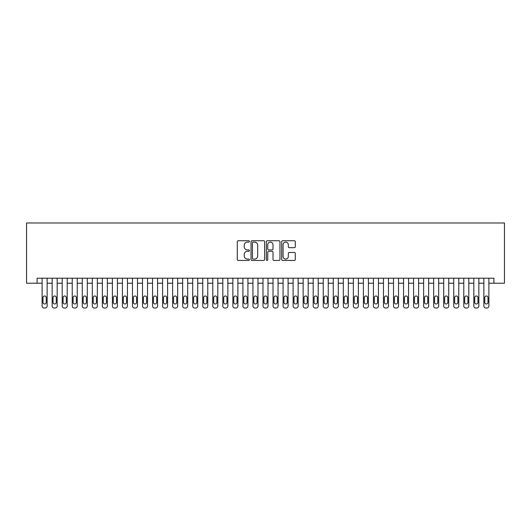 <?xml version="1.0" encoding="UTF-8"?>
<svg xmlns="http://www.w3.org/2000/svg" width="531" height="531" viewBox="0 0 531 531"><rect width="100%" height="100%" fill="white"/><g stroke="black" fill="none" stroke-linecap="round" stroke-linejoin="round"><path stroke-width="0.8" d="M249.437 241.426A0.69 0.69 0 0 0 248.747 240.735L238.273 240.735A0.982 0.982 0 0 0 237.291 241.724L237.291 259.46A0.982 0.982 0 0 0 238.273 260.449L248.747 260.449A0.69 0.69 0 0 0 249.437 259.759A0.69 0.69 0 0 0 248.747 259.068L247.393 259.068A3.153 3.153 0 0 1 244.24 255.915L244.24 254.435A3.153 3.153 0 0 1 247.393 251.282L248.747 251.282A0.69 0.69 0 0 0 249.437 250.592A0.69 0.69 0 0 0 248.747 249.902L247.393 249.902A3.153 3.153 0 0 1 244.24 246.749L244.24 245.269A3.153 3.153 0 0 1 247.393 242.116L248.747 242.116A0.69 0.69 0 0 0 249.437 241.426M294.3 247.685A0.982 0.982 0 0 0 295.289 246.696L295.289 241.724A0.982 0.982 0 0 0 294.3 240.735L282.671 240.735A0.982 0.982 0 0 0 281.689 241.724L281.689 259.46A0.982 0.982 0 0 0 282.671 260.449L294.3 260.449A0.982 0.982 0 0 0 295.289 259.46L295.289 253.446A0.982 0.982 0 0 0 294.3 252.464L289.322 252.464A0.982 0.982 0 0 0 288.34 253.446L288.34 256.427A2.635 2.635 0 0 1 285.705 259.068A2.635 2.635 0 0 1 283.069 256.427L283.069 244.751A2.635 2.635 0 0 1 285.705 242.116A2.635 2.635 0 0 1 288.34 244.751L288.34 246.696A0.982 0.982 0 0 0 289.322 247.685L294.3 247.685M37.09 283.222L37.09 278.198L493.91 278.198L493.91 283.222L504.45 283.222L504.45 222.98L26.55 222.98L26.55 283.222L42.115 283.222M264.637 241.724A0.982 0.982 0 0 0 263.655 240.735L252.026 240.735A0.982 0.982 0 0 0 251.037 241.724L251.037 259.46A0.982 0.982 0 0 0 252.026 260.449L263.655 260.449A0.982 0.982 0 0 0 264.637 259.46L264.637 241.724M267.345 240.735L278.974 240.735A0.982 0.982 0 0 1 279.963 241.724L279.963 259.46A0.982 0.982 0 0 1 278.974 260.449L274.003 260.449A0.982 0.982 0 0 1 273.014 259.46L273.014 252.265A0.982 0.982 0 0 0 272.031 251.282L268.726 251.282A0.982 0.982 0 0 0 267.743 252.265L267.743 259.759A0.69 0.69 0 0 1 267.053 260.449A0.69 0.69 0 0 1 266.363 259.759L266.363 241.724A0.982 0.982 0 0 1 267.345 240.735M47.133 278.198L47.133 306.009L47.133 283.222L52.151 283.222M57.169 278.198L57.169 306.009L57.169 283.222L62.193 283.222M67.211 278.198L67.211 306.009L67.211 283.222L72.229 283.222M77.254 278.198L77.254 306.009L77.254 283.222L82.272 283.222M87.29 278.198L87.29 306.009L87.29 283.222L92.314 283.222M97.332 278.198L97.332 306.009L97.332 283.222L102.35 283.222M107.368 278.198L107.368 306.009L107.368 283.222L112.393 283.222M117.411 278.198L117.411 306.009L117.411 283.222L122.429 283.222M127.453 278.198L127.453 306.009L127.453 283.222L132.471 283.222M137.489 278.198L137.489 306.009L137.489 283.222L142.514 283.222M147.532 278.198L147.532 306.009L147.532 283.222L152.55 283.222M157.568 278.198L157.568 306.009L157.568 283.222L162.592 283.222M167.61 278.198L167.61 306.009L167.61 283.222L172.628 283.222M177.653 278.198L177.653 306.009L177.653 283.222L182.671 283.222M187.689 278.198L187.689 306.009L187.689 283.222L192.713 283.222M197.731 278.198L197.731 306.009L197.731 283.222L202.749 283.222M207.774 278.198L207.774 306.009L207.774 283.222L212.792 283.222M217.81 278.198L217.81 306.009L217.81 283.222L222.828 283.222M227.852 278.198L227.852 306.009L227.852 283.222L232.87 283.222M237.888 278.198L237.888 306.009L237.888 283.222L242.913 283.222M247.931 278.198L247.931 306.009L247.931 283.222L252.948 283.222M257.973 278.198L257.973 306.009L257.973 283.222L262.991 283.222M268.009 278.198L268.009 306.009L268.009 283.222L273.027 283.222M278.052 278.198L278.052 306.009L278.052 283.222L283.069 283.222M288.087 278.198L288.087 306.009L288.087 283.222L293.112 283.222M298.13 278.198L298.13 306.009L298.13 283.222L303.148 283.222M308.172 278.198L308.172 306.009L308.172 283.222L313.19 283.222M318.208 278.198L318.208 306.009L318.208 283.222L323.226 283.222M328.251 278.198L328.251 306.009L328.251 283.222L333.269 283.222M338.287 278.198L338.287 306.009L338.287 283.222L343.311 283.222M348.329 278.198L348.329 306.009L348.329 283.222L353.347 283.222M358.372 278.198L358.372 306.009L358.372 283.222L363.39 283.222M368.408 278.198L368.408 306.009L368.408 283.222L373.432 283.222M378.45 278.198L378.45 306.009L378.45 283.222L383.468 283.222M388.486 278.198L388.486 306.009L388.486 283.222L393.511 283.222M398.529 278.198L398.529 306.009L398.529 283.222L403.547 283.222M408.571 278.198L408.571 306.009L408.571 283.222L413.589 283.222M418.607 278.198L418.607 306.009L418.607 283.222L423.632 283.222M428.65 278.198L428.65 306.009L428.65 283.222L433.668 283.222M438.686 278.198L438.686 306.009L438.686 283.222L443.71 283.222M448.728 278.198L448.728 306.009L448.728 283.222L453.746 283.222M458.771 278.198L458.771 306.009L458.771 283.222L463.789 283.222M468.807 278.198L468.807 306.009L468.807 283.222L473.831 283.222M478.849 278.198L478.849 306.009L478.849 283.222L483.867 283.222M488.885 278.198L488.885 306.009L488.885 283.222L493.91 283.222M253.108 242.116A0.69 0.69 0 0 0 252.417 242.806L252.417 258.378A0.69 0.69 0 0 0 253.108 259.068L254.535 259.068A3.153 3.153 0 0 0 257.688 255.915L257.688 245.269A3.153 3.153 0 0 0 254.535 242.116L253.108 242.116M273.014 244.804A2.635 2.635 0 0 0 270.379 242.163A2.635 2.635 0 0 0 267.743 244.804L267.743 248.913A0.982 0.982 0 0 0 268.726 249.902L272.031 249.902A0.982 0.982 0 0 0 273.014 248.913L273.014 244.804M43.018 302.398A1.606 1.606 90 0 0 44.624 304.004A1.606 1.606 90 0 0 46.23 302.398A1.606 1.606 -90 0 1 44.624 304.004A1.606 1.606 -90 0 1 43.018 302.398L43.018 297.579A1.606 1.606 -90 0 1 44.624 295.973A1.606 1.606 -90 0 1 46.23 297.579A1.606 1.606 90 0 0 44.624 295.973A1.606 1.606 90 0 0 43.018 297.579M42.115 278.198L42.115 306.009A2.011 2.011 90 0 0 44.119 308.02L45.122 308.02A2.011 2.011 90 0 0 47.133 306.009M46.23 297.579L46.23 302.398M53.054 302.398A1.606 1.606 90 0 0 54.66 304.004A1.606 1.606 90 0 0 56.266 302.398A1.606 1.606 -90 0 1 54.66 304.004A1.606 1.606 -90 0 1 53.054 302.398L53.054 297.579A1.606 1.606 -90 0 1 54.66 295.973A1.606 1.606 -90 0 1 56.266 297.579A1.606 1.606 90 0 0 54.66 295.973A1.606 1.606 90 0 0 53.054 297.579M63.096 302.398A1.606 1.606 90 0 0 64.702 304.004A1.606 1.606 90 0 0 66.309 302.398A1.606 1.606 -90 0 1 64.702 304.004A1.606 1.606 -90 0 1 63.096 302.398L63.096 297.579A1.606 1.606 -90 0 1 64.702 295.973A1.606 1.606 -90 0 1 66.309 297.579A1.606 1.606 90 0 0 64.702 295.973A1.606 1.606 90 0 0 63.096 297.579M73.132 302.398A1.606 1.606 90 0 0 74.745 304.004A1.606 1.606 90 0 0 76.351 302.398A1.606 1.606 -90 0 1 74.745 304.004A1.606 1.606 -90 0 1 73.132 302.398L73.132 297.579A1.606 1.606 -90 0 1 74.745 295.973A1.606 1.606 -90 0 1 76.351 297.579A1.606 1.606 90 0 0 74.745 295.973A1.606 1.606 90 0 0 73.132 297.579M83.175 302.398A1.606 1.606 90 0 0 84.781 304.004A1.606 1.606 90 0 0 86.387 302.398A1.606 1.606 -90 0 1 84.781 304.004A1.606 1.606 -90 0 1 83.175 302.398L83.175 297.579A1.606 1.606 -90 0 1 84.781 295.973A1.606 1.606 -90 0 1 86.387 297.579A1.606 1.606 90 0 0 84.781 295.973A1.606 1.606 90 0 0 83.175 297.579M52.151 278.198L52.151 306.009A2.011 2.011 90 0 0 54.162 308.02L55.164 308.02A2.011 2.011 90 0 0 57.169 306.009M56.266 297.579L56.266 302.398M62.193 278.198L62.193 306.009A2.011 2.011 90 0 0 64.198 308.02L65.207 308.02A2.011 2.011 90 0 0 67.211 306.009M66.309 297.579L66.309 302.398M72.229 278.198L72.229 306.009A2.011 2.011 90 0 0 74.24 308.02L75.243 308.02A2.011 2.011 90 0 0 77.254 306.009M76.351 297.579L76.351 302.398M82.272 278.198L82.272 306.009A2.011 2.011 90 0 0 84.276 308.02L85.285 308.02A2.011 2.011 90 0 0 87.29 306.009M86.387 297.579L86.387 302.398M93.217 302.398A1.606 1.606 90 0 0 94.823 304.004A1.606 1.606 90 0 0 96.43 302.398A1.606 1.606 -90 0 1 94.823 304.004A1.606 1.606 -90 0 1 93.217 302.398L93.217 297.579A1.606 1.606 -90 0 1 94.823 295.973A1.606 1.606 -90 0 1 96.43 297.579A1.606 1.606 90 0 0 94.823 295.973A1.606 1.606 90 0 0 93.217 297.579M92.314 278.198L92.314 306.009A2.011 2.011 90 0 0 94.319 308.02L95.321 308.02A2.011 2.011 90 0 0 97.332 306.009M96.43 297.579L96.43 302.398M103.253 302.398A1.606 1.606 90 0 0 104.859 304.004A1.606 1.606 90 0 0 106.465 302.398A1.606 1.606 -90 0 1 104.859 304.004A1.606 1.606 -90 0 1 103.253 302.398L103.253 297.579A1.606 1.606 -90 0 1 104.859 295.973A1.606 1.606 -90 0 1 106.465 297.579A1.606 1.606 90 0 0 104.859 295.973A1.606 1.606 90 0 0 103.253 297.579M102.35 278.198L102.35 306.009A2.011 2.011 90 0 0 104.361 308.02L105.364 308.02A2.011 2.011 90 0 0 107.368 306.009M106.465 297.579L106.465 302.398M113.295 302.398A1.606 1.606 90 0 0 114.902 304.004A1.606 1.606 90 0 0 116.508 302.398A1.606 1.606 -90 0 1 114.902 304.004A1.606 1.606 -90 0 1 113.295 302.398L113.295 297.579A1.606 1.606 -90 0 1 114.902 295.973A1.606 1.606 -90 0 1 116.508 297.579A1.606 1.606 90 0 0 114.902 295.973A1.606 1.606 90 0 0 113.295 297.579M112.393 278.198L112.393 306.009A2.011 2.011 90 0 0 114.397 308.02L115.406 308.02A2.011 2.011 90 0 0 117.411 306.009M116.508 297.579L116.508 302.398M123.338 302.398A1.606 1.606 90 0 0 124.944 304.004A1.606 1.606 90 0 0 126.551 302.398A1.606 1.606 -90 0 1 124.944 304.004A1.606 1.606 -90 0 1 123.338 302.398L123.338 297.579A1.606 1.606 -90 0 1 124.944 295.973A1.606 1.606 -90 0 1 126.551 297.579A1.606 1.606 90 0 0 124.944 295.973A1.606 1.606 90 0 0 123.338 297.579M122.429 278.198L122.429 306.009A2.011 2.011 90 0 0 124.44 308.02L125.442 308.02A2.011 2.011 90 0 0 127.453 306.009M126.551 297.579L126.551 302.398M133.374 302.398A1.606 1.606 90 0 0 134.98 304.004A1.606 1.606 90 0 0 136.586 302.398A1.606 1.606 -90 0 1 134.98 304.004A1.606 1.606 -90 0 1 133.374 302.398L133.374 297.579A1.606 1.606 -90 0 1 134.98 295.973A1.606 1.606 -90 0 1 136.586 297.579A1.606 1.606 90 0 0 134.98 295.973A1.606 1.606 90 0 0 133.374 297.579M143.416 302.398A1.606 1.606 90 0 0 145.023 304.004A1.606 1.606 90 0 0 146.629 302.398A1.606 1.606 -90 0 1 145.023 304.004A1.606 1.606 -90 0 1 143.416 302.398L143.416 297.579A1.606 1.606 -90 0 1 145.023 295.973A1.606 1.606 -90 0 1 146.629 297.579A1.606 1.606 90 0 0 145.023 295.973A1.606 1.606 90 0 0 143.416 297.579M153.452 302.398A1.606 1.606 90 0 0 155.059 304.004A1.606 1.606 90 0 0 156.665 302.398A1.606 1.606 -90 0 1 155.059 304.004A1.606 1.606 -90 0 1 153.452 302.398L153.452 297.579A1.606 1.606 -90 0 1 155.059 295.973A1.606 1.606 -90 0 1 156.665 297.579A1.606 1.606 90 0 0 155.059 295.973A1.606 1.606 90 0 0 153.452 297.579M163.495 302.398A1.606 1.606 90 0 0 165.101 304.004A1.606 1.606 90 0 0 166.707 302.398A1.606 1.606 -90 0 1 165.101 304.004A1.606 1.606 -90 0 1 163.495 302.398L163.495 297.579A1.606 1.606 -90 0 1 165.101 295.973A1.606 1.606 -90 0 1 166.707 297.579A1.606 1.606 90 0 0 165.101 295.973A1.606 1.606 90 0 0 163.495 297.579M173.537 302.398A1.606 1.606 90 0 0 175.144 304.004A1.606 1.606 90 0 0 176.75 302.398A1.606 1.606 -90 0 1 175.144 304.004A1.606 1.606 -90 0 1 173.537 302.398L173.537 297.579A1.606 1.606 -90 0 1 175.144 295.973A1.606 1.606 -90 0 1 176.75 297.579A1.606 1.606 90 0 0 175.144 295.973A1.606 1.606 90 0 0 173.537 297.579M183.573 302.398A1.606 1.606 90 0 0 185.18 304.004A1.606 1.606 90 0 0 186.786 302.398A1.606 1.606 -90 0 1 185.18 304.004A1.606 1.606 -90 0 1 183.573 302.398L183.573 297.579A1.606 1.606 -90 0 1 185.18 295.973A1.606 1.606 -90 0 1 186.786 297.579A1.606 1.606 90 0 0 185.18 295.973A1.606 1.606 90 0 0 183.573 297.579M193.616 302.398A1.606 1.606 90 0 0 195.222 304.004A1.606 1.606 90 0 0 196.828 302.398A1.606 1.606 -90 0 1 195.222 304.004A1.606 1.606 -90 0 1 193.616 302.398L193.616 297.579A1.606 1.606 -90 0 1 195.222 295.973A1.606 1.606 -90 0 1 196.828 297.579A1.606 1.606 90 0 0 195.222 295.973A1.606 1.606 90 0 0 193.616 297.579M203.652 302.398A1.606 1.606 90 0 0 205.258 304.004A1.606 1.606 90 0 0 206.864 302.398A1.606 1.606 -90 0 1 205.258 304.004A1.606 1.606 -90 0 1 203.652 302.398L203.652 297.579A1.606 1.606 -90 0 1 205.258 295.973A1.606 1.606 -90 0 1 206.864 297.579A1.606 1.606 90 0 0 205.258 295.973A1.606 1.606 90 0 0 203.652 297.579M213.694 302.398A1.606 1.606 90 0 0 215.301 304.004A1.606 1.606 90 0 0 216.907 302.398A1.606 1.606 -90 0 1 215.301 304.004A1.606 1.606 -90 0 1 213.694 302.398L213.694 297.579A1.606 1.606 -90 0 1 215.301 295.973A1.606 1.606 -90 0 1 216.907 297.579A1.606 1.606 90 0 0 215.301 295.973A1.606 1.606 90 0 0 213.694 297.579M223.737 302.398A1.606 1.606 90 0 0 225.343 304.004A1.606 1.606 90 0 0 226.949 302.398A1.606 1.606 -90 0 1 225.343 304.004A1.606 1.606 -90 0 1 223.737 302.398L223.737 297.579A1.606 1.606 -90 0 1 225.343 295.973A1.606 1.606 -90 0 1 226.949 297.579A1.606 1.606 90 0 0 225.343 295.973A1.606 1.606 90 0 0 223.737 297.579M233.773 302.398A1.606 1.606 90 0 0 235.379 304.004A1.606 1.606 90 0 0 236.985 302.398A1.606 1.606 -90 0 1 235.379 304.004A1.606 1.606 -90 0 1 233.773 302.398L233.773 297.579A1.606 1.606 -90 0 1 235.379 295.973A1.606 1.606 -90 0 1 236.985 297.579A1.606 1.606 90 0 0 235.379 295.973A1.606 1.606 90 0 0 233.773 297.579M243.815 302.398A1.606 1.606 90 0 0 245.422 304.004A1.606 1.606 90 0 0 247.028 302.398A1.606 1.606 -90 0 1 245.422 304.004A1.606 1.606 -90 0 1 243.815 302.398L243.815 297.579A1.606 1.606 -90 0 1 245.422 295.973A1.606 1.606 -90 0 1 247.028 297.579A1.606 1.606 90 0 0 245.422 295.973A1.606 1.606 90 0 0 243.815 297.579M132.471 278.198L132.471 306.009A2.011 2.011 90 0 0 134.482 308.02L135.485 308.02A2.011 2.011 90 0 0 137.489 306.009M136.586 297.579L136.586 302.398M142.514 278.198L142.514 306.009A2.011 2.011 90 0 0 144.518 308.02L145.521 308.02A2.011 2.011 90 0 0 147.532 306.009M146.629 297.579L146.629 302.398M152.55 278.198L152.55 306.009A2.011 2.011 90 0 0 154.561 308.02L155.563 308.02A2.011 2.011 90 0 0 157.568 306.009M156.665 297.579L156.665 302.398M162.592 278.198L162.592 306.009A2.011 2.011 90 0 0 164.597 308.02L165.606 308.02A2.011 2.011 90 0 0 167.61 306.009M166.707 297.579L166.707 302.398M172.628 278.198L172.628 306.009A2.011 2.011 90 0 0 174.639 308.02L175.642 308.02A2.011 2.011 90 0 0 177.653 306.009M176.75 297.579L176.75 302.398M182.671 278.198L182.671 306.009A2.011 2.011 90 0 0 184.682 308.02L185.684 308.02A2.011 2.011 90 0 0 187.689 306.009M186.786 297.579L186.786 302.398M192.713 278.198L192.713 306.009A2.011 2.011 90 0 0 194.718 308.02L195.72 308.02A2.011 2.011 90 0 0 197.731 306.009M196.828 297.579L196.828 302.398M202.749 278.198L202.749 306.009A2.011 2.011 90 0 0 204.76 308.02L205.762 308.02A2.011 2.011 90 0 0 207.774 306.009M206.864 297.579L206.864 302.398M212.792 278.198L212.792 306.009A2.011 2.011 90 0 0 214.796 308.02L215.805 308.02A2.011 2.011 90 0 0 217.81 306.009M216.907 297.579L216.907 302.398M222.828 278.198L222.828 306.009A2.011 2.011 90 0 0 224.839 308.02L225.841 308.02A2.011 2.011 90 0 0 227.852 306.009M226.949 297.579L226.949 302.398M232.87 278.198L232.87 306.009A2.011 2.011 90 0 0 234.881 308.02L235.883 308.02A2.011 2.011 90 0 0 237.888 306.009M236.985 297.579L236.985 302.398M242.913 278.198L242.913 306.009A2.011 2.011 90 0 0 244.917 308.02L245.919 308.02A2.011 2.011 90 0 0 247.931 306.009M247.028 297.579L247.028 302.398M253.851 302.398A1.606 1.606 90 0 0 255.457 304.004A1.606 1.606 90 0 0 257.064 302.398A1.606 1.606 -90 0 1 255.457 304.004A1.606 1.606 -90 0 1 253.851 302.398L253.851 297.579A1.606 1.606 -90 0 1 255.457 295.973A1.606 1.606 -90 0 1 257.064 297.579A1.606 1.606 90 0 0 255.457 295.973A1.606 1.606 90 0 0 253.851 297.579M263.894 302.398A1.606 1.606 90 0 0 265.5 304.004A1.606 1.606 90 0 0 267.106 302.398A1.606 1.606 -90 0 1 265.5 304.004A1.606 1.606 -90 0 1 263.894 302.398L263.894 297.579A1.606 1.606 -90 0 1 265.5 295.973A1.606 1.606 -90 0 1 267.106 297.579A1.606 1.606 90 0 0 265.5 295.973A1.606 1.606 90 0 0 263.894 297.579M273.936 302.398A1.606 1.606 90 0 0 275.543 304.004A1.606 1.606 90 0 0 277.149 302.398A1.606 1.606 -90 0 1 275.543 304.004A1.606 1.606 -90 0 1 273.936 302.398L273.936 297.579A1.606 1.606 -90 0 1 275.543 295.973A1.606 1.606 -90 0 1 277.149 297.579A1.606 1.606 90 0 0 275.543 295.973A1.606 1.606 90 0 0 273.936 297.579M283.972 302.398A1.606 1.606 90 0 0 285.578 304.004A1.606 1.606 90 0 0 287.185 302.398A1.606 1.606 -90 0 1 285.578 304.004A1.606 1.606 -90 0 1 283.972 302.398L283.972 297.579A1.606 1.606 -90 0 1 285.578 295.973A1.606 1.606 -90 0 1 287.185 297.579A1.606 1.606 90 0 0 285.578 295.973A1.606 1.606 90 0 0 283.972 297.579M252.948 278.198L252.948 306.009A2.011 2.011 90 0 0 254.96 308.02L255.962 308.02A2.011 2.011 90 0 0 257.973 306.009M257.064 297.579L257.064 302.398M262.991 278.198L262.991 306.009A2.011 2.011 90 0 0 264.996 308.02L266.004 308.02A2.011 2.011 90 0 0 268.009 306.009M267.106 297.579L267.106 302.398M273.027 278.198L273.027 306.009A2.011 2.011 90 0 0 275.038 308.02L276.04 308.02A2.011 2.011 90 0 0 278.052 306.009M277.149 297.579L277.149 302.398M283.069 278.198L283.069 306.009A2.011 2.011 90 0 0 285.081 308.02L286.083 308.02A2.011 2.011 90 0 0 288.087 306.009M287.185 297.579L287.185 302.398M294.015 302.398A1.606 1.606 90 0 0 295.621 304.004A1.606 1.606 90 0 0 297.227 302.398A1.606 1.606 -90 0 1 295.621 304.004A1.606 1.606 -90 0 1 294.015 302.398L294.015 297.579A1.606 1.606 -90 0 1 295.621 295.973A1.606 1.606 -90 0 1 297.227 297.579A1.606 1.606 90 0 0 295.621 295.973A1.606 1.606 90 0 0 294.015 297.579M293.112 278.198L293.112 306.009A2.011 2.011 90 0 0 295.117 308.02L296.119 308.02A2.011 2.011 90 0 0 298.13 306.009M297.227 297.579L297.227 302.398M304.051 302.398A1.606 1.606 90 0 0 305.657 304.004A1.606 1.606 90 0 0 307.263 302.398A1.606 1.606 -90 0 1 305.657 304.004A1.606 1.606 -90 0 1 304.051 302.398L304.051 297.579A1.606 1.606 -90 0 1 305.657 295.973A1.606 1.606 -90 0 1 307.263 297.579A1.606 1.606 90 0 0 305.657 295.973A1.606 1.606 90 0 0 304.051 297.579M303.148 278.198L303.148 306.009A2.011 2.011 90 0 0 305.159 308.02L306.161 308.02A2.011 2.011 90 0 0 308.172 306.009M307.263 297.579L307.263 302.398M314.093 302.398A1.606 1.606 90 0 0 315.699 304.004A1.606 1.606 90 0 0 317.306 302.398A1.606 1.606 -90 0 1 315.699 304.004A1.606 1.606 -90 0 1 314.093 302.398L314.093 297.579A1.606 1.606 -90 0 1 315.699 295.973A1.606 1.606 -90 0 1 317.306 297.579A1.606 1.606 90 0 0 315.699 295.973A1.606 1.606 90 0 0 314.093 297.579M313.19 278.198L313.19 306.009A2.011 2.011 90 0 0 315.195 308.02L316.204 308.02A2.011 2.011 90 0 0 318.208 306.009M317.306 297.579L317.306 302.398M324.136 302.398A1.606 1.606 90 0 0 325.742 304.004A1.606 1.606 90 0 0 327.348 302.398A1.606 1.606 -90 0 1 325.742 304.004A1.606 1.606 -90 0 1 324.136 302.398L324.136 297.579A1.606 1.606 -90 0 1 325.742 295.973A1.606 1.606 -90 0 1 327.348 297.579A1.606 1.606 90 0 0 325.742 295.973A1.606 1.606 90 0 0 324.136 297.579M323.226 278.198L323.226 306.009A2.011 2.011 90 0 0 325.237 308.02L326.24 308.02A2.011 2.011 90 0 0 328.251 306.009M327.348 297.579L327.348 302.398M334.172 302.398A1.606 1.606 90 0 0 335.778 304.004A1.606 1.606 90 0 0 337.384 302.398A1.606 1.606 -90 0 1 335.778 304.004A1.606 1.606 -90 0 1 334.172 302.398L334.172 297.579A1.606 1.606 -90 0 1 335.778 295.973A1.606 1.606 -90 0 1 337.384 297.579A1.606 1.606 90 0 0 335.778 295.973A1.606 1.606 90 0 0 334.172 297.579M333.269 278.198L333.269 306.009A2.011 2.011 90 0 0 335.28 308.02L336.282 308.02A2.011 2.011 90 0 0 338.287 306.009M337.384 297.579L337.384 302.398M344.214 302.398A1.606 1.606 90 0 0 345.82 304.004A1.606 1.606 90 0 0 347.427 302.398A1.606 1.606 -90 0 1 345.82 304.004A1.606 1.606 -90 0 1 344.214 302.398L344.214 297.579A1.606 1.606 -90 0 1 345.82 295.973A1.606 1.606 -90 0 1 347.427 297.579A1.606 1.606 90 0 0 345.82 295.973A1.606 1.606 90 0 0 344.214 297.579M343.311 278.198L343.311 306.009A2.011 2.011 90 0 0 345.316 308.02L346.318 308.02A2.011 2.011 90 0 0 348.329 306.009M347.427 297.579L347.427 302.398M354.25 302.398A1.606 1.606 90 0 0 355.856 304.004A1.606 1.606 90 0 0 357.463 302.398A1.606 1.606 -90 0 1 355.856 304.004A1.606 1.606 -90 0 1 354.25 302.398L354.25 297.579A1.606 1.606 -90 0 1 355.856 295.973A1.606 1.606 -90 0 1 357.463 297.579A1.606 1.606 90 0 0 355.856 295.973A1.606 1.606 90 0 0 354.25 297.579M353.347 278.198L353.347 306.009A2.011 2.011 90 0 0 355.358 308.02L356.361 308.02A2.011 2.011 90 0 0 358.372 306.009M357.463 297.579L357.463 302.398M364.293 302.398A1.606 1.606 90 0 0 365.899 304.004A1.606 1.606 90 0 0 367.505 302.398A1.606 1.606 -90 0 1 365.899 304.004A1.606 1.606 -90 0 1 364.293 302.398L364.293 297.579A1.606 1.606 -90 0 1 365.899 295.973A1.606 1.606 -90 0 1 367.505 297.579A1.606 1.606 90 0 0 365.899 295.973A1.606 1.606 90 0 0 364.293 297.579M363.39 278.198L363.39 306.009A2.011 2.011 90 0 0 365.394 308.02L366.403 308.02A2.011 2.011 90 0 0 368.408 306.009M367.505 297.579L367.505 302.398M374.335 302.398A1.606 1.606 90 0 0 375.941 304.004A1.606 1.606 90 0 0 377.548 302.398A1.606 1.606 -90 0 1 375.941 304.004A1.606 1.606 -90 0 1 374.335 302.398L374.335 297.579A1.606 1.606 -90 0 1 375.941 295.973A1.606 1.606 -90 0 1 377.548 297.579A1.606 1.606 90 0 0 375.941 295.973A1.606 1.606 90 0 0 374.335 297.579M373.432 278.198L373.432 306.009A2.011 2.011 90 0 0 375.437 308.02L376.439 308.02A2.011 2.011 90 0 0 378.45 306.009M377.548 297.579L377.548 302.398M384.371 302.398A1.606 1.606 90 0 0 385.977 304.004A1.606 1.606 90 0 0 387.584 302.398A1.606 1.606 -90 0 1 385.977 304.004A1.606 1.606 -90 0 1 384.371 302.398L384.371 297.579A1.606 1.606 -90 0 1 385.977 295.973A1.606 1.606 -90 0 1 387.584 297.579A1.606 1.606 90 0 0 385.977 295.973A1.606 1.606 90 0 0 384.371 297.579M383.468 278.198L383.468 306.009A2.011 2.011 90 0 0 385.479 308.02L386.482 308.02A2.011 2.011 90 0 0 388.486 306.009M387.584 297.579L387.584 302.398M394.414 302.398A1.606 1.606 90 0 0 396.02 304.004A1.606 1.606 90 0 0 397.626 302.398A1.606 1.606 -90 0 1 396.02 304.004A1.606 1.606 -90 0 1 394.414 302.398L394.414 297.579A1.606 1.606 -90 0 1 396.02 295.973A1.606 1.606 -90 0 1 397.626 297.579A1.606 1.606 90 0 0 396.02 295.973A1.606 1.606 90 0 0 394.414 297.579M393.511 278.198L393.511 306.009A2.011 2.011 90 0 0 395.515 308.02L396.518 308.02A2.011 2.011 90 0 0 398.529 306.009M397.626 297.579L397.626 302.398M404.449 302.398A1.606 1.606 90 0 0 406.056 304.004A1.606 1.606 90 0 0 407.662 302.398A1.606 1.606 -90 0 1 406.056 304.004A1.606 1.606 -90 0 1 404.449 302.398L404.449 297.579A1.606 1.606 -90 0 1 406.056 295.973A1.606 1.606 -90 0 1 407.662 297.579A1.606 1.606 90 0 0 406.056 295.973A1.606 1.606 90 0 0 404.449 297.579M403.547 278.198L403.547 306.009A2.011 2.011 90 0 0 405.558 308.02L406.56 308.02A2.011 2.011 90 0 0 408.571 306.009M407.662 297.579L407.662 302.398M414.492 302.398A1.606 1.606 90 0 0 416.098 304.004A1.606 1.606 90 0 0 417.705 302.398A1.606 1.606 -90 0 1 416.098 304.004A1.606 1.606 -90 0 1 414.492 302.398L414.492 297.579A1.606 1.606 -90 0 1 416.098 295.973A1.606 1.606 -90 0 1 417.705 297.579A1.606 1.606 90 0 0 416.098 295.973A1.606 1.606 90 0 0 414.492 297.579M413.589 278.198L413.589 306.009A2.011 2.011 90 0 0 415.594 308.02L416.603 308.02A2.011 2.011 90 0 0 418.607 306.009M417.705 297.579L417.705 302.398M424.534 302.398A1.606 1.606 90 0 0 426.141 304.004A1.606 1.606 90 0 0 427.747 302.398A1.606 1.606 -90 0 1 426.141 304.004A1.606 1.606 -90 0 1 424.534 302.398L424.534 297.579A1.606 1.606 -90 0 1 426.141 295.973A1.606 1.606 -90 0 1 427.747 297.579A1.606 1.606 90 0 0 426.141 295.973A1.606 1.606 90 0 0 424.534 297.579M423.632 278.198L423.632 306.009A2.011 2.011 90 0 0 425.636 308.02L426.639 308.02A2.011 2.011 90 0 0 428.65 306.009M427.747 297.579L427.747 302.398M434.57 302.398A1.606 1.606 90 0 0 436.177 304.004A1.606 1.606 90 0 0 437.783 302.398A1.606 1.606 -90 0 1 436.177 304.004A1.606 1.606 -90 0 1 434.57 302.398L434.57 297.579A1.606 1.606 -90 0 1 436.177 295.973A1.606 1.606 -90 0 1 437.783 297.579A1.606 1.606 90 0 0 436.177 295.973A1.606 1.606 90 0 0 434.57 297.579M433.668 278.198L433.668 306.009A2.011 2.011 90 0 0 435.679 308.02L436.681 308.02A2.011 2.011 90 0 0 438.686 306.009M437.783 297.579L437.783 302.398M444.613 302.398A1.606 1.606 90 0 0 446.219 304.004A1.606 1.606 90 0 0 447.825 302.398A1.606 1.606 -90 0 1 446.219 304.004A1.606 1.606 -90 0 1 444.613 302.398L444.613 297.579A1.606 1.606 -90 0 1 446.219 295.973A1.606 1.606 -90 0 1 447.825 297.579A1.606 1.606 90 0 0 446.219 295.973A1.606 1.606 90 0 0 444.613 297.579M443.71 278.198L443.71 306.009A2.011 2.011 90 0 0 445.715 308.02L446.724 308.02A2.011 2.011 90 0 0 448.728 306.009M447.825 297.579L447.825 302.398M454.649 302.398A1.606 1.606 90 0 0 456.255 304.004A1.606 1.606 90 0 0 457.868 302.398A1.606 1.606 -90 0 1 456.255 304.004A1.606 1.606 -90 0 1 454.649 302.398L454.649 297.579A1.606 1.606 -90 0 1 456.255 295.973A1.606 1.606 -90 0 1 457.868 297.579A1.606 1.606 90 0 0 456.255 295.973A1.606 1.606 90 0 0 454.649 297.579M453.746 278.198L453.746 306.009A2.011 2.011 90 0 0 455.757 308.02L456.76 308.02A2.011 2.011 90 0 0 458.771 306.009M457.868 297.579L457.868 302.398M464.691 302.398A1.606 1.606 90 0 0 466.298 304.004A1.606 1.606 90 0 0 467.904 302.398A1.606 1.606 -90 0 1 466.298 304.004A1.606 1.606 -90 0 1 464.691 302.398L464.691 297.579A1.606 1.606 -90 0 1 466.298 295.973A1.606 1.606 -90 0 1 467.904 297.579A1.606 1.606 90 0 0 466.298 295.973A1.606 1.606 90 0 0 464.691 297.579M463.789 278.198L463.789 306.009A2.011 2.011 90 0 0 465.793 308.02L466.802 308.02A2.011 2.011 90 0 0 468.807 306.009M467.904 297.579L467.904 302.398M474.734 302.398A1.606 1.606 90 0 0 476.34 304.004A1.606 1.606 90 0 0 477.946 302.398A1.606 1.606 -90 0 1 476.34 304.004A1.606 1.606 -90 0 1 474.734 302.398L474.734 297.579A1.606 1.606 -90 0 1 476.34 295.973A1.606 1.606 -90 0 1 477.946 297.579A1.606 1.606 90 0 0 476.34 295.973A1.606 1.606 90 0 0 474.734 297.579M473.831 278.198L473.831 306.009A2.011 2.011 90 0 0 475.836 308.02L476.838 308.02A2.011 2.011 90 0 0 478.849 306.009M477.946 297.579L477.946 302.398M484.77 302.398A1.606 1.606 90 0 0 486.376 304.004A1.606 1.606 90 0 0 487.982 302.398A1.606 1.606 -90 0 1 486.376 304.004A1.606 1.606 -90 0 1 484.77 302.398L484.77 297.579A1.606 1.606 -90 0 1 486.376 295.973A1.606 1.606 -90 0 1 487.982 297.579A1.606 1.606 90 0 0 486.376 295.973A1.606 1.606 90 0 0 484.77 297.579M483.867 278.198L483.867 306.009A2.011 2.011 90 0 0 485.878 308.02L486.881 308.02A2.011 2.011 90 0 0 488.885 306.009M487.982 297.579L487.982 302.398"/></g></svg>
